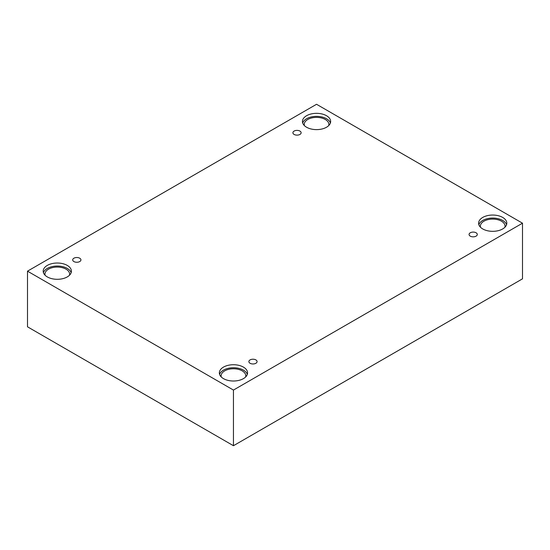 <?xml version="1.0" encoding="UTF-8"?>
<svg xmlns="http://www.w3.org/2000/svg" width="550" height="550" viewBox="0 0 550 550"><rect width="100%" height="100%" fill="white"/><g stroke="black" fill="none" stroke-linecap="round" stroke-linejoin="round"><path stroke-width="0.82" d="M233.454 445.72L522.5 278.836L522.5 223.19L316.546 104.28L27.5 271.164L27.5 326.81L233.454 445.72L233.454 390.067L522.5 223.19M294.113 131.079A4.111 2.372 180 0 1 298.595 130.563A4.111 2.372 180 0 1 301.132 132.756A4.111 2.372 180 0 1 297.021 135.128A4.111 2.372 180 0 1 292.909 132.756A4.111 2.372 180 0 1 294.113 131.079M27.5 271.164L233.454 390.067M73.906 258.211A4.111 2.372 180 0 1 78.389 257.696A4.111 2.372 180 0 1 80.933 259.889A4.111 2.372 180 0 1 76.814 262.261A4.111 2.372 180 0 1 72.703 259.889A4.111 2.372 180 0 1 73.906 258.211M250.071 359.913A4.111 2.372 180 0 1 254.554 359.397A4.111 2.372 180 0 1 257.091 361.591A4.111 2.372 180 0 1 252.979 363.969A4.111 2.372 180 0 1 248.868 361.591A4.111 2.372 180 0 1 250.071 359.913M470.277 232.781A4.111 2.372 180 0 1 474.76 232.265A4.111 2.372 180 0 1 477.297 234.458A4.111 2.372 180 0 1 473.186 236.837A4.111 2.372 180 0 1 469.067 234.458A4.111 2.372 180 0 1 470.277 232.781M47.321 265.403A14.101 8.14 180 0 1 62.686 263.643A14.101 8.14 180 0 1 71.39 271.164A14.101 8.14 180 0 1 57.289 279.304A14.101 8.14 180 0 1 43.189 271.164A14.101 8.14 180 0 1 47.321 265.403M306.577 115.72A14.101 8.14 180 0 1 321.942 113.96A14.101 8.14 180 0 1 330.646 121.481A14.101 8.14 180 0 1 316.546 129.621A14.101 8.14 180 0 1 302.445 121.481A14.101 8.14 180 0 1 306.577 115.72M482.742 217.429A14.101 8.14 180 0 1 498.107 215.662A14.101 8.14 180 0 1 506.811 223.19A14.101 8.14 180 0 1 492.711 231.33A14.101 8.14 180 0 1 478.61 223.19A14.101 8.14 180 0 1 482.742 217.429M223.479 367.111A14.101 8.14 180 0 1 238.851 365.344A14.101 8.14 180 0 1 247.555 372.866A14.101 8.14 180 0 1 233.454 381.013A14.101 8.14 180 0 1 219.354 372.866A14.101 8.14 180 0 1 223.479 367.111M221.251 376.949A12.341 7.122 180 0 1 221.114 375.891A12.341 7.122 180 0 1 228.731 369.311A12.341 7.122 180 0 1 242.179 370.851A12.341 7.122 180 0 1 245.788 375.891A12.341 7.122 180 0 1 245.657 376.949M247.308 374.378A14.101 8.14 0 0 0 237.614 368.108A14.101 8.14 0 0 0 223.479 370.136A14.101 8.14 0 0 0 219.594 374.378M480.507 227.267A12.341 7.122 180 0 1 480.37 226.208A12.341 7.122 180 0 1 487.987 219.629A12.341 7.122 180 0 1 501.435 221.169A12.341 7.122 180 0 1 505.051 226.208A12.341 7.122 180 0 1 504.914 227.267M506.564 224.696A14.101 8.14 0 0 0 496.87 218.433A14.101 8.14 0 0 0 482.742 220.454A14.101 8.14 0 0 0 478.851 224.696M304.343 125.565A12.341 7.122 180 0 1 304.212 124.506A12.341 7.122 180 0 1 311.822 117.92A12.341 7.122 180 0 1 325.27 119.467A12.341 7.122 180 0 1 328.886 124.506A12.341 7.122 180 0 1 328.749 125.565M330.406 122.994A14.101 8.14 0 0 0 320.705 116.724A14.101 8.14 0 0 0 306.577 118.745A14.101 8.14 0 0 0 302.692 122.994M45.086 275.241A12.341 7.122 180 0 1 44.949 274.182A12.341 7.122 180 0 1 52.566 267.603A12.341 7.122 180 0 1 66.014 269.149A12.341 7.122 180 0 1 69.63 274.182A12.341 7.122 180 0 1 69.492 275.241M71.149 272.676A14.101 8.14 0 0 0 61.449 266.406A14.101 8.14 0 0 0 47.321 268.428A14.101 8.14 0 0 0 43.436 272.676"/></g></svg>
